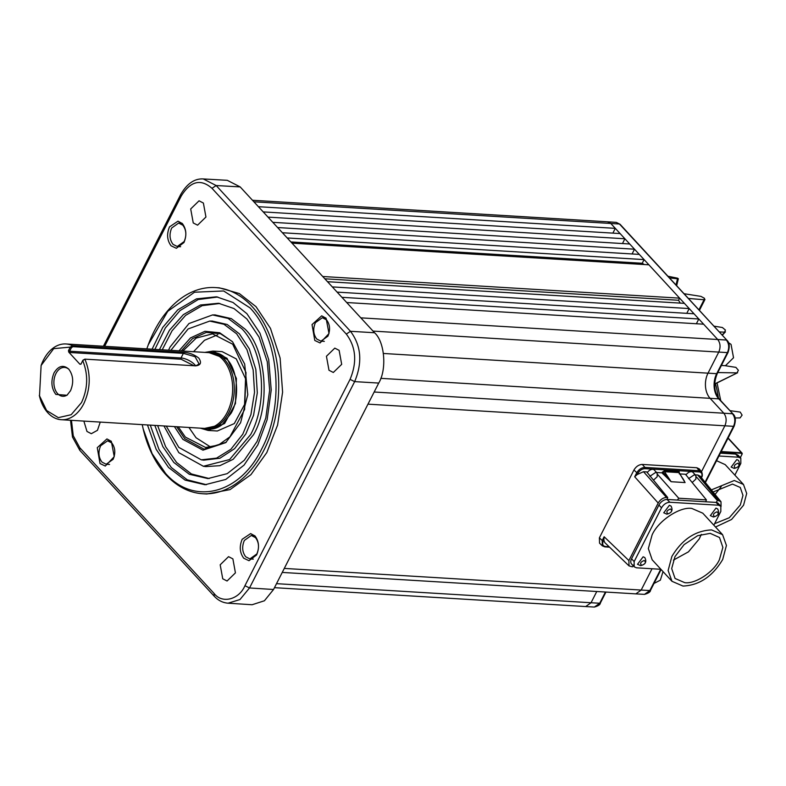 <?xml version="1.0" encoding="UTF-8"?>
<svg xmlns="http://www.w3.org/2000/svg" width="786" height="786" viewBox="0 0 786 786"><rect width="100%" height="100%" fill="white"/><g stroke="black" fill="none" stroke-linecap="round" stroke-linejoin="round"><path stroke-width="1.18" d="M222.733 578.781L220.188 564.8L228.549 556.655L232.882 558.875L235.427 572.866L227.066 581.011L222.733 578.781M328.99 370.255L326.436 356.274L334.797 348.129L339.13 350.35L341.684 364.34L333.323 372.476L328.99 370.255M383.44 353.474L708.019 373.163L718.758 352.079C720.762 347.294 720.408 343.099 717.716 339.503L360.823 317.849L374.549 332.743L350.477 331.299C361.246 345.693 362.641 362.474 354.653 381.623L249.516 587.957L239.976 599.541L228.068 603.196L252.1 604.739L264.42 600.769L273.538 589.5L284.286 568.416L641.18 590.06L652.036 568.75M688.556 478.645L694.284 474.813L695.875 475.501L695.885 479.087L692.161 482.535M649.865 476.296L655.593 472.465L657.184 473.152L657.194 476.738L653.471 480.187M718.571 500.623L720.998 501.753L700.149 476.129L697.722 474.999L718.571 500.623L717.392 500.554L696.425 476.964M717.392 500.554L716.154 502.421A7.231 4.49 -42.7 0 1 718.217 503.404L720.811 506.213L720.831 511.44L713.835 525.176M706.408 499.886L678.701 498.206L677.473 500.073L705.72 501.782L706.408 499.886L685.421 474.253L680.175 473.938M678.701 498.206L657.735 474.616M660.908 569.29L636.473 567.806L634.164 566.804L631.571 563.994A7.231 4.49 -42.7 0 1 631.551 558.767L658.933 505.025A7.231 4.49 -42.7 0 1 667.029 499.444L667.717 497.538L666.528 497.469L643.498 471.708L637.24 474.518L634.685 476.758L636.611 472.985C638.753 469.419 641.533 467.562 644.942 467.415L642.28 464.438L696.809 467.739L699.235 468.869L701.652 471.846L699.216 470.706L644.942 467.415L645.031 468.653L699.304 471.944C701.957 472.445 702.635 474.253 701.348 477.387L700.847 478.369M604.532 546.722L605.367 546.496L602.351 545.857L602.204 540.513L604.129 536.74L628.888 560.556L629.026 565.891L632.406 566.844L633.634 564.977M100.028 463.553L97.267 447.676L106.935 438.932L111.337 441.368L114.255 456.666L105.295 466.049L100.028 463.553M169.511 226.869L177.99 221.171L182.381 223.607C186.38 229.04 186.911 235.348 183.953 242.54L176.349 248.288L171.083 245.802C167.084 240.369 166.553 234.061 169.511 226.869M314.793 340.456L312.032 324.579L321.7 315.834L326.092 318.271L329.01 333.569L320.059 342.951L314.793 340.456M242.167 539.284L250.646 533.586L255.047 536.023C259.046 541.456 259.567 547.763 256.609 554.955L249.005 560.703L243.739 558.217C239.74 552.784 239.219 546.476 242.167 539.284M193.248 222.949L190.693 208.958L199.054 200.813L203.387 203.043L205.942 217.024L197.581 225.169L193.248 222.949M100.254 422.092L97.464 430.306L91.323 433.695L86.991 431.475L83.866 421.09M146.805 348.876L148.525 344.081A103.28 69.512 93.5 0 1 215.315 287.578L219.314 287.823L239.317 293.551L256 306.648L270.482 328.391L280.111 358.062L282.596 392.165L277.586 425.059L266.798 452.579L250.94 474.646L230.043 489.619L206.806 494.001L202.808 493.755A103.28 69.512 93.5 0 1 166.121 474.94A103.28 69.512 93.5 0 1 143.337 429.598L142.207 424.637M215.315 287.578A103.28 69.512 93.5 0 1 252.001 306.402A103.28 69.512 93.5 0 1 273.833 423.9A103.28 69.512 93.5 0 1 202.808 493.755M722.678 559.534C712.489 576.492 699.255 585.334 682.975 586.061L671.981 581.306L668.129 570.508L671.873 556.449C682.071 539.491 695.305 530.638 711.585 529.911L722.58 534.677L726.431 545.464L722.678 559.534M671.981 581.306L652.183 559.828L648.342 548.579L652.085 534.971C658.098 520.951 679.782 506.459 691.788 508.434L702.792 513.189L722.58 534.677M148.249 344.818L167.742 311.325L194.496 292.215L223.646 290.967L249.909 307.798C279.295 337.911 284.905 405.645 261.62 449.081C239.818 494.129 193.759 505.781 165.541 473.388L152.111 453.64L143.15 428.832M654.011 583.438L660.348 580.156L663.03 571.599M721.401 365.461L725.449 365.706L733.535 357.758L731.049 344.396L728.416 342.578M674.968 556.635L684.095 544.619L697.654 535.688L710.21 533.36L719.504 537.516L722.874 547.4L719.396 559.711C713.973 571.903 695.178 584.332 684.714 582.642L675.056 578.467L671.686 568.583L674.968 556.635M673.435 560.104L688.457 551.841L699.206 538.97L701.338 534.392M152.071 349.19L162.751 327.398L177.774 309.822L196.48 298.857L216.445 296.813L233.02 302.482L246.902 313.693L259.92 333.117L268.694 359.566L271.229 390.033L267.122 419.753L257.818 444.847L244.063 465.106L225.759 479.45L205.048 484.736L185.093 480.108L168.548 467.483L156.188 449.376L147.473 424.951M217.781 297.01L198.19 299.545L179.945 310.637L165.325 327.978L154.881 349.367M150.283 425.128L158.969 449.445L171.289 467.493L187.225 479.804L206.394 484.697M113.125 459.309L106.169 464.261L102.003 462.119C98.496 457.442 98.044 451.989 100.647 445.76L107.594 440.808L111.769 442.95C115.267 447.627 115.719 453.08 113.125 459.309M184.17 241.548L177.223 246.499L173.048 244.358C169.55 239.681 169.098 234.228 171.692 228.009L178.648 223.057L182.814 225.189C186.311 229.876 186.763 235.328 184.17 241.548M327.88 336.212L320.934 341.163L316.758 339.021C313.26 334.345 312.808 328.892 315.402 322.663L322.358 317.711L326.524 319.853C330.032 324.53 330.484 329.982 327.88 336.212M256.835 553.963L249.879 558.915L245.713 556.783C242.206 552.096 241.754 546.643 244.358 540.424L251.304 535.472L255.479 537.614C258.977 542.291 259.429 547.744 256.835 553.963M159.42 349.642L169.452 330.267L183.374 314.626L200.43 304.997L218.528 303.268L233.992 308.554L246.942 319.018L259.085 337.135L267.279 361.806L269.637 390.229L265.806 417.955L257.12 441.368L244.289 460.272L227.213 473.644L207.887 478.576L189.279 474.263L173.844 462.482L162.849 446.625L154.822 425.403M219.864 303.465L202.14 305.675L185.545 315.422L172.026 330.837L162.23 349.809M157.632 425.57L165.63 446.703L176.595 462.492L191.411 473.958L209.243 478.546M168.538 350.192L170.081 346.999L188.945 323.547L212.554 314.931L228.097 318.409L241.95 328.823C263.929 351.342 268.124 402.01 250.705 434.501L229.6 459.555L203.368 466.275L178.835 452.677L163.94 425.953M215.04 314.901L231.339 318.635L244.692 328.833C266.14 347.943 270.934 405.812 253.475 434.776L233.167 459.309L219.854 465.676L205.804 466.599M711.35 489.894L734.321 480.501L743.487 484.471L746.7 493.47L743.576 505.192L731.54 519.497L715.525 527.013M170.847 350.33L188.129 328.941L209.705 321.081L223.961 324.274L236.655 333.824L246.981 349.701L253.161 369.921L254.526 392.322L250.931 414.536L242.766 434.226L230.888 449.287L216.553 458.13L201.285 459.82L178.795 447.362L166.249 426.091M212.21 321.061L227.154 324.48L239.396 333.824L249.329 348.837L255.833 369.381L257.307 392.862L253.564 415.313L245.871 433.901L234.601 448.678L219.903 458.238L203.741 460.144M713.069 492.016L732.493 484.097L740.255 487.458L742.967 495.396L740.324 504.995L729.28 517.748L714.572 523.712M179.002 350.831L190.507 337.911L204.95 331.289L219.667 332.753L232.577 341.812L244.672 364.016L247.767 394.719L240.595 422.74L225.739 442.636L202.965 450.162L182.873 439.364L174.404 426.592M232.351 341.576L220.502 333.736L206.335 332.399L192.432 338.687L181.242 350.959M176.644 426.719L184.641 438.588L204.095 449.17L226.25 442.223M217.81 334.728L204.458 340.309L193.533 351.706M188.935 427.466L196.068 437.763L210.982 447.263M182.853 351.057L196.235 338.059L212.505 333.853L232.725 344.219L246.018 372.574L244.623 409.496L229.934 436.82L218.41 445.082L205.618 447.489L185.398 437.114L178.255 426.818M204.861 352.393L212.937 351.077L227.056 358.318L236.409 378.498L235.456 403.552L224.59 423.516L208.123 430.443L200.273 428.154M212.937 351.077L222.143 351.637L236.262 358.878L245.546 378.675L244.574 404.466L234.316 423.556L217.329 431.003L208.123 430.443M208.221 352.325L226.673 359.074C237.618 368.83 240.064 398.364 231.153 413.141L222.232 424.578L203.594 428.635M226.427 358.809A38.406 25.85 -86.5 0 0 213.409 352.462L210.717 352.295A38.406 25.85 93.5 0 1 224.354 359.3A38.406 25.85 93.5 0 1 232.479 402.982A38.406 25.85 93.5 0 1 206.07 428.96A38.406 25.85 93.5 0 1 202.149 428.272M206.07 428.96L208.762 429.127A38.406 25.85 -86.5 0 0 222.458 424.391M41.118 365.461L41.393 364.724A37.954 25.545 93.5 0 1 65.936 343.963L209.361 352.668A37.954 25.545 93.5 0 1 222.841 359.585A37.954 25.545 93.5 0 1 230.858 402.756A37.954 25.545 93.5 0 1 204.763 428.429L61.337 419.724A37.954 25.545 93.5 0 1 47.858 412.807A37.954 25.545 93.5 0 1 39.487 396.154L41.118 365.461L53.713 348.64L70.278 347.107L72.43 345.644L183.167 352.364C188.876 352.511 194.103 354.437 198.829 358.131C201.806 362.719 200.725 365.303 195.596 365.854L84.868 359.143C90.989 373.871 90.636 388.726 83.788 403.719A37.954 25.545 93.5 0 1 61.337 419.724M55.855 394.415C51.296 388.225 50.697 381.023 54.067 372.829C58.478 365.765 63.371 364.527 68.746 369.115C73.304 375.305 73.904 382.507 70.534 390.701L66.977 395.26L55.855 394.415M69.021 369.43A14.453 9.727 -86.5 0 0 64.511 367.416A14.453 9.727 -86.5 0 0 54.568 377.192A14.453 9.727 -86.5 0 0 57.624 393.639A14.453 9.727 -86.5 0 0 62.762 396.282A14.453 9.727 -86.5 0 0 67.488 394.818M609.543 547.164L604.837 546.869L602.351 545.857L599.531 543.146L599.394 537.811L633.948 470.008C636.1 466.471 638.871 464.614 642.28 464.438M628.888 560.556L658.196 503.04C660.348 499.503 663.129 497.646 666.528 497.469M282.243 572.424L635.845 593.872L641.18 590.06L649.845 590.561L660.692 569.28M701.505 471.669L724.869 425.806L367.976 404.151L378.724 383.067C387.017 369.4 384.727 341.733 374.549 332.743M733.898 425.373L733.525 426.326L724.869 425.806C726.834 421.021 726.49 416.835 723.827 413.22L374.165 392.008M604.129 536.74L603.835 540.061L604.758 542.556L629.026 565.891M720.998 501.753L721.057 506.518M633.948 470.008L637.741 473.526C639.608 470.411 642.044 468.79 645.031 468.653M644.51 594.373L649.845 590.561A1.808 0.727 27 0 0 650.494 590.345L650.494 590.345C650.425 591.927 648.43 593.273 644.51 594.373L635.845 593.872M705.071 482.182L733.525 426.326C735.519 421.542 735.175 417.356 732.483 413.75L723.827 413.22L710.102 398.325L718.768 398.866L733.063 414.006C735.657 416.344 736.03 420.382 734.173 426.11L705.396 482.584M685.991 474.96A4.971 3.085 -42.7 0 1 692.997 472.376L695.875 475.501M647.3 472.612A4.971 3.085 -42.7 0 1 654.306 470.028L657.184 473.152M643.498 471.708L646.731 471.905L667.717 497.538M655.809 472.455L661.95 472.828L664.484 470.559L679.133 471.453L679.281 473.879M695.286 474.852L697.722 474.999M634.164 566.804L634.145 561.587L661.527 507.835C663.669 504.278 666.449 502.421 669.868 502.264L667.029 499.444M716.154 502.421L718.502 505.211L720.811 506.213M274.471 587.673L585.688 606.556L591.043 602.744L276.515 583.664M378.724 383.067L354.653 381.623L350.065 379.373C357.257 362.14 356.009 347.048 346.312 334.079L211.994 188.316C200.695 178.501 190.428 181.104 181.193 196.107L104.656 346.312M71.457 420.343L73.245 435.709L79.808 447.745L214.126 593.509L214.146 596.122C218.115 600.416 222.752 602.774 228.068 603.196M341.92 297.324L346.714 302.531L703.608 324.186L698.813 318.978L341.92 297.324L337.115 292.117L694.009 313.771L689.214 308.564L332.321 286.91L337.115 292.117M322.722 276.495L327.516 281.702L684.41 303.357L679.615 298.149L322.722 276.495L292.009 243.159L648.892 264.813L644.098 259.606L287.204 237.952L292.009 243.159M277.605 227.537L282.41 232.744L639.293 254.399L634.499 249.191L277.605 227.537L272.811 222.33L629.704 243.984L624.899 238.767L268.006 217.113L272.811 222.33M258.407 206.698L263.212 211.906L620.105 233.56L615.3 228.353L258.407 206.698L253.898 201.806L610.791 223.46L607.578 221.809L252.483 200.263M346.312 334.079L350.477 331.299L216.16 185.535L240.172 186.911L253.898 201.806M679.497 473.477L679.163 472.602L679.497 473.477L679.163 472.602L664.514 471.708L661.95 472.828L671.146 481.72L685.087 482.565L682.769 478.301M679.379 473.133L685.019 482.476L679.163 472.602L679.133 471.453M663.099 474.125L664.141 473.437L671.077 481.631L664.514 471.708L664.484 470.559M663.453 472.661L662.402 471.964M637.515 564.309L643.144 556.783L644.825 557.588M663.757 512.816L669.377 505.3L671.067 506.096M710.338 515.645L715.967 508.12L717.657 508.925M718.502 505.211L669.868 502.264M705.72 501.782L715.908 502.401M667.275 499.454L677.473 500.073M605.426 592.035L599.708 603.245A1.808 0.727 27 0 0 600.357 603.029C600.288 604.611 598.293 605.957 594.373 607.057L599.708 603.245L591.043 602.744L596.77 591.504M211.994 188.316L216.16 185.535L203.269 178.943C194.486 178.442 186.94 183.678 180.642 194.633L103.398 346.243M240.172 186.911L227.282 180.318L203.269 178.943M380.778 378.341L710.102 398.325A18.068 12.163 -86.5 0 1 708.019 373.163L716.685 373.684L727.414 352.609C729.418 347.825 729.064 343.629 726.372 340.033L717.716 339.493L703.608 324.186M740.098 417.916L735.077 417.965M740.088 417.916L742.102 415.126L740.225 412.09L729.978 410.665M725.056 365.687L735.893 367.367L738.388 370.294L736.973 372.888L717.795 372.554M714.69 384.099L737.592 372.751L714.7 383.922M713.914 326.131L722.373 327.507L725.429 330.051L724.564 332.173L719.229 331.908M722.295 335.229L725.439 331.869L722 334.915M684.036 293.709L700.974 296.391L704.502 298.316L704.069 299.751L688.398 298.444M699.402 310.391L704.973 299.466L704.069 299.751L698.921 309.861M667.923 276.22L677.66 278.205L677.493 278.804L669.446 277.88M677.66 278.205L675.999 284.984M620.046 224.265L616.273 222.369L620.046 224.265L726.952 340.279C729.546 342.627 729.919 346.655 728.062 352.393L717.323 373.458A1.808 0.727 -153 0 1 716.685 373.684A18.088 12.173 -86.5 0 0 718.768 398.866A1.808 1.12 137.3 0 1 719.347 399.121L733.063 414.006M684.242 480.786L681.403 476.385M641.759 565.36C639.696 563.562 640.521 561.941 644.235 560.497C646.298 562.285 645.473 563.916 641.759 565.36M667.992 513.867C665.929 512.069 666.754 510.448 670.468 509.004C672.531 510.802 671.706 512.423 667.992 513.867M714.582 516.697C712.519 514.899 713.344 513.278 717.058 511.824C719.121 513.622 718.296 515.243 714.582 516.697M696.376 323.744L698.813 318.978L694.009 313.771M686.777 313.329L689.214 308.564L684.41 303.357M680.283 303.101L678.534 300.262L324.844 278.804M678.534 300.262L679.615 298.149L648.892 264.813M290.889 241.95L642.231 263.271L644.098 259.606L639.293 254.399M644.265 264.528L642.231 263.271M632.072 253.957L634.499 249.191L629.704 243.984M622.473 243.542L624.899 238.767L620.105 233.56M612.874 233.128L615.3 228.353L610.791 223.46L619.466 224.01L726.952 340.279M728.003 438.224L741.414 452.785L721.214 451.557M720.958 452.038L741.453 453.286L741.414 452.785A1.808 1.12 -42.7 0 1 741.994 453.031A1.808 1.12 -42.7 0 1 742.072 454.161A1.808 1.12 -42.7 0 1 742.023 454.279M720.398 453.149L735.617 454.072L737.936 455.074L740.815 458.199L740.834 463.416L734.871 475.117M740.324 457.668L742.072 454.161M741.925 454.534L741.453 453.286M735.617 454.072L738.496 457.197L740.815 458.199M738.496 457.197L718.944 456.008M731.167 467.08L736.787 459.555L738.476 460.36M716.547 460.694L725.203 464.624L743.487 484.471M735.401 468.122C733.387 466.324 734.212 464.703 737.887 463.259C739.94 465.057 739.115 466.678 735.401 468.122M715.063 494.463L721.234 486.632M206.747 352.511A38.406 25.85 93.5 0 1 210.717 352.295M65.936 343.963A37.954 25.545 93.5 0 1 72.42 345.644L72.911 346.665L183.364 353.366L195.056 356.687L199.084 363.957L195.802 365.863M82.913 360.214L80.938 364.203L82.913 360.214L84.868 359.143L82.746 360.636C88.346 374.578 87.934 388.569 81.498 402.599L71.153 414.723L58.341 417.641L46.629 410.528L39.3 395.387M72.911 346.665L71.398 347.707L70.278 347.107L68.461 350.664L69.61 351.224L69.433 352.472L181.114 359.241L194.034 365.765M80.938 364.203L79.887 364.203L68.765 352.138L68.461 350.664M71.398 347.707L69.61 351.224L181.006 357.984L183.364 353.366L183.167 352.364M80.899 363.977L79.887 364.203M350.065 379.373L244.927 585.717L249.516 587.957L273.538 589.5M715.437 383.725A82.412 55.462 93.5 0 1 718.365 397.922M367.976 404.151L284.286 568.416M599.394 537.811L602.204 540.513L603.334 541.053L603.835 540.061M658.196 503.04L634.685 476.758M696.809 467.739L699.216 470.706L699.304 471.944M637.741 473.526L637.24 474.518M609.091 546.722L605.367 546.496C602.724 545.995 602.047 544.177 603.334 541.053M661.527 507.835L658.933 505.025M631.551 558.767L634.145 561.587M244.927 585.717C239.013 599.689 222.074 603.972 214.126 593.509M346.714 302.531L360.823 317.849M327.516 281.702L332.321 286.91M282.41 232.744L287.204 237.952M263.212 211.906L268.006 217.113M727.414 352.609L727.787 351.647L727.414 352.609L373.045 331.103M671.146 481.72L685.087 482.565M79.808 447.745L79.818 450.358L214.136 596.122M181.193 196.107L180.642 194.633M600.357 603.029L605.947 592.064M195.694 365.863A10.847 4.352 27 0 0 181.006 357.984A0.904 0.609 93.5 0 0 181.114 359.241M68.765 352.138L69.433 352.472M106.169 464.261L109.568 464.467M177.223 246.499L180.623 246.706M320.934 341.163L324.333 341.37M249.879 558.915L253.279 559.121M203.368 466.275L206.02 466.629M201.285 459.82L203.938 460.174M701.446 477.721L701.672 477.279C702.556 476.09 702.546 474.272 701.652 471.846M661.105 569.506L650.494 590.345M594.373 607.057L585.708 606.556M70.514 420.284L72.489 437.045L79.818 450.358M719.347 399.121C713.953 391.89 713.285 383.342 717.323 373.458M637.466 564.26L640.541 565.645C645.552 564.427 646.966 561.715 644.775 557.529M663.708 512.767L666.783 514.152C671.794 512.934 673.199 510.232 671.008 506.037M710.298 515.596L713.374 516.982C718.375 515.763 719.789 513.052 717.598 508.866M676.658 285.701L678.347 278.716M616.273 222.369L607.598 221.809M107.594 440.808L110.993 441.015M178.648 223.057L182.047 223.263M322.358 317.711L325.758 317.917M251.304 535.472L254.703 535.679M717.058 382.92L720.723 400.614M728.121 437.989L741.994 453.031M212.554 314.931L215.226 314.901M731.118 467.031L734.193 468.417C739.204 467.198 740.608 464.487 738.427 460.291M209.705 321.081L212.377 321.061"/></g></svg>
